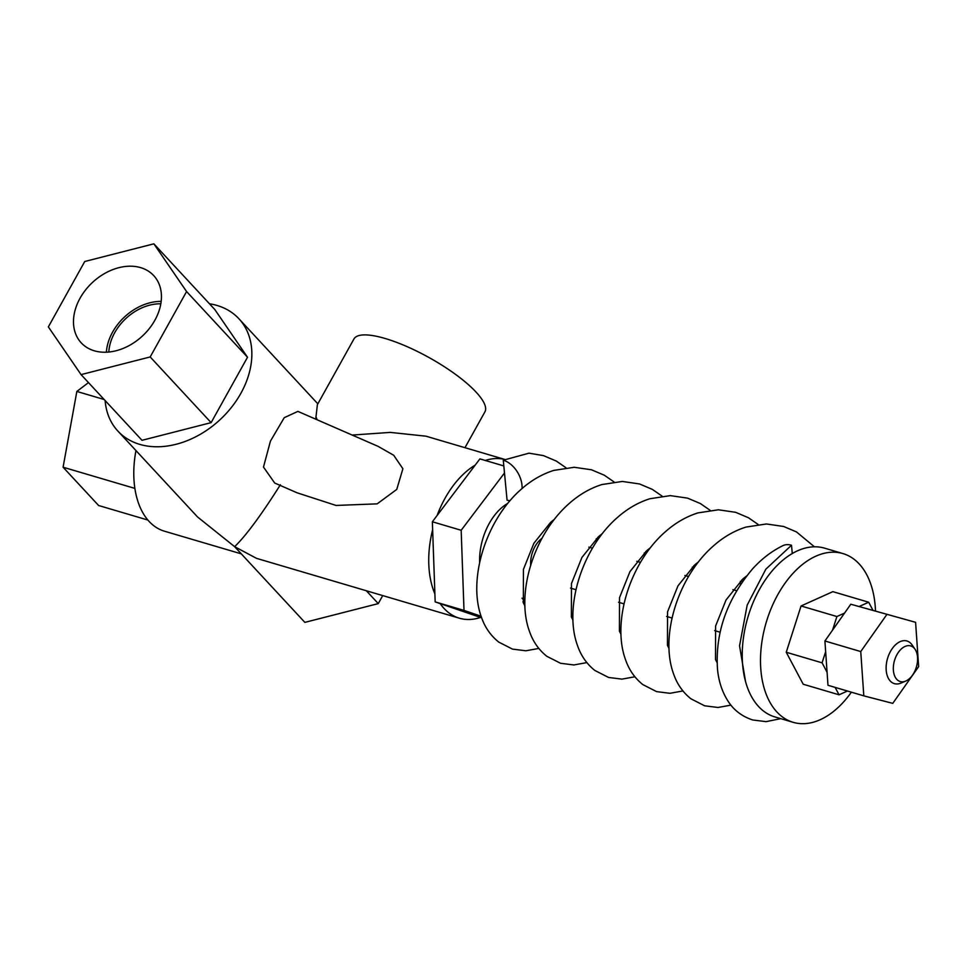 <?xml version="1.0" encoding="UTF-8"?>
<svg xmlns="http://www.w3.org/2000/svg" width="967" height="967" viewBox="0 0 967 967"><rect width="100%" height="100%" fill="white"/><g stroke="black" fill="none" stroke-linecap="round" stroke-linejoin="round"><path stroke-width="1.45" d="M875.486 610.636A87.961 54.092 106.4 0 0 842.922 553.571L824.67 548.18A87.961 54.092 106.4 0 0 792.287 553.523L791.502 545.255L765.864 569.152L747.177 605.124L739.55 645.799L745.569 681.675M522.059 488.54A22.229 14.686 -120.2 0 0 503.275 460.207L507.071 500.157A22.229 14.686 -120.2 0 0 509.996 500.713M780.78 718.662L766.057 721.648L752.677 719.968C741.858 716.366 733.602 710.02 727.909 700.942C722.131 691.816 718.674 681.3 717.526 669.394C715.048 633.24 726.688 599.782 752.447 569.007C761.513 558.974 771.642 551.19 782.847 545.678A22.229 14.686 59.8 0 1 791.502 545.255M565.997 467.774L556.303 461.054L543.466 455.614L529.009 453.172L503.275 460.207M504.484 472.996L461.174 530.279L464.003 610.407L435.174 601.897L481.651 617.804M464.003 610.407L481.107 616.257M440.19 603.626A82.57 50.767 106.4 0 0 444.071 608.461A82.57 50.767 106.4 0 0 459.373 618.203A82.57 50.767 106.4 0 0 480.539 617.429M366.348 590.752L378.266 603.613L304.859 622.373L234.63 546.669L256.497 558.346L459.373 618.203M461.174 530.279L432.358 521.769L435.174 601.897M507.711 503.444A48.846 30.037 106.4 0 0 479.656 562.576M315.713 419.158L317.394 404.653L353.946 338.97A74.942 20.283 29.1 0 1 385.192 338.498A74.942 20.283 29.1 0 1 456.194 374.87A74.942 20.283 29.1 0 1 484.914 411.857L464.982 447.685M316.33 417.587L317.091 419.763M378.266 603.613L382.727 595.587M504.653 459.434A82.57 50.767 106.4 0 0 485.313 460.473M352.169 435.065L390.281 432.394L425.988 436.19L504.701 459.41M297.111 492.807L336.032 505.439L377.166 503.855L396.748 489.423L402.901 468.765L393.69 455.252L378.145 446.391L297.909 411.386L284.238 417.671L270.434 441.133L263.483 467.073L274.701 483.029L297.111 492.807M105.137 400.556A82.57 61.151 -42.8 0 0 117.865 431.064L197.558 516.982L234.63 546.669C245.848 535.887 261.102 515.254 280.394 484.757M432.636 529.747A82.57 50.767 106.4 0 0 434.896 593.919M503.819 465.937L479.91 458.878L475.172 465.139A82.57 50.767 106.4 0 0 437.096 515.508L432.358 521.769M475.172 465.139L437.096 515.508M521.975 598.15A48.846 30.037 106.4 0 0 522.313 598.525A48.846 30.037 106.4 0 0 524.876 600.894M117.865 431.064A82.57 61.151 -42.8 0 0 139.744 444.373A82.57 61.151 -42.8 0 0 231.56 407.24A82.57 61.151 -42.8 0 0 238.934 318.772A82.57 61.151 -42.8 0 0 217.055 305.463A82.57 61.151 -42.8 0 0 209.476 303.783M541.979 538.317A22.229 13.671 106.4 0 0 530.702 565.151M135.96 450.574A82.57 50.767 106.4 0 0 149.123 521.443A82.57 50.767 106.4 0 0 164.426 531.185L241.315 553.861M142.004 440.311L211.12 422.639L247.516 357.246L214.795 309.525L153.862 243.829L84.745 261.501L48.35 326.894L81.071 374.616L142.004 440.311M915.072 649.292L912.171 645.025A22.229 13.671 106.4 0 0 911.059 643.623A22.229 13.671 106.4 0 0 906.949 641A22.229 13.671 106.4 0 0 888.842 654.792A22.229 13.671 106.4 0 0 890.244 681.01A22.229 13.671 106.4 0 0 894.366 683.633A22.229 13.671 106.4 0 0 900.942 683.101L905.692 681.082A18.566 11.411 106.4 0 0 916.402 666.964A18.566 11.411 106.4 0 0 915.072 649.292A18.566 11.411 106.4 0 0 914.141 648.12A18.566 11.411 106.4 0 0 896.977 654.586A18.566 11.411 106.4 0 0 896.772 679.342A18.566 11.411 106.4 0 0 905.692 681.082M81.071 374.616L150.187 356.944L186.583 291.55L153.862 243.829M186.583 291.55L247.516 357.246M150.187 356.944L211.12 422.639M147.903 520.053L98.61 505.511L63.085 467.218L76.852 391.442L104.158 399.504M63.085 467.218L134.872 488.395M76.852 391.442L88.481 382.594M94.319 350.803A49.438 36.625 -42.8 0 0 148.797 329.203A49.438 36.625 -42.8 0 0 154.515 276.502A49.438 36.625 -42.8 0 0 140.614 267.629A49.438 36.625 -42.8 0 0 85.144 290.499A49.438 36.625 -42.8 0 0 82.062 343.708A49.438 36.625 -42.8 0 0 94.319 350.803M161.175 301.39A47.407 35.114 -42.8 0 0 106.382 352.206M160.824 303.807A44.651 33.071 -42.8 0 0 108.812 352.048M915.592 622.313L850.803 604.23L824.911 640.988L827.982 685.277L863.809 695.853L892.759 703.372L918.65 666.601L915.592 622.313L850.803 604.23M872.778 609.935L868.68 602.223L859.325 606.442M886.642 614.794L860.751 651.565L824.911 640.988M860.751 651.565L863.809 695.853M868.68 602.223L832.853 591.647L801.063 605.971L786.244 652.254L803.214 684.225L839.042 694.802L847.43 691.018M844.566 613.09L836.902 616.535L801.063 605.971M836.902 616.535L832.539 630.17M825.649 651.673L822.083 662.83L786.244 652.254M842.922 553.571A87.961 54.092 106.4 0 0 810.539 558.914A87.961 54.092 106.4 0 0 761.21 647.31A87.961 54.092 106.4 0 0 793.133 722.313A87.961 54.092 106.4 0 0 825.516 716.97A87.961 54.092 106.4 0 0 851.371 692.179M822.083 662.83L827.075 672.246M835.113 687.38L839.042 694.802M792.287 553.523A87.961 54.092 106.4 0 0 742.946 641.919A87.961 54.092 106.4 0 0 774.881 716.922L793.133 722.313M524.924 605.91L523.352 602.876L523.437 569.37L533.869 543.309L550.61 522.385L554.393 519.327M572.96 620.089L571.388 617.055L571.473 583.536L581.904 557.488L598.646 536.564L602.429 533.506M620.995 634.255L619.424 631.221L619.509 597.715L629.94 571.654L646.681 550.731L650.465 547.673M669.031 648.434L667.46 645.4L667.544 611.881L677.988 585.833L694.717 564.909L698.5 561.851M717.067 662.6L715.495 659.567L715.592 626.06L726.024 599.999L742.753 579.076L746.548 576.018M596.24 538.776L596.313 542.003M538.8 648.434L525.879 650.779L512.498 649.111L498.767 642.1C490.716 635.67 484.95 627.414 481.469 617.309C467.532 579.656 485.676 519.859 521.709 488.843C531.548 480.212 542.245 474.06 553.801 470.397L574.265 467.279L591.502 469.793L604.339 475.22L614.033 481.941M644.276 552.955L644.348 556.182M586.836 662.6L573.914 664.958L560.534 663.277L546.802 656.279C538.752 649.848 532.986 641.58 529.505 631.475C515.568 593.823 533.711 534.026 569.744 503.021C579.584 494.391 590.281 488.238 601.837 484.564L622.301 481.445L639.55 483.959L652.374 489.399L662.069 496.119M692.312 567.133L692.384 570.349M634.872 676.779L621.95 679.124L608.569 677.456L594.838 670.445C586.788 664.027 581.022 655.759 577.541 645.654C563.604 608.001 581.747 548.204 617.78 517.188C627.619 508.557 638.317 502.405 649.872 498.742L670.336 495.624L687.585 498.138L700.41 503.565L710.104 510.286M740.347 581.3L740.42 584.515M682.907 690.946L669.986 693.303L656.605 691.623L642.874 684.624C634.836 678.193 629.058 669.926 625.576 659.82C611.64 622.168 629.783 562.371 665.816 531.366C675.655 522.736 686.352 516.583 697.92 512.909L718.384 509.79L735.621 512.305L748.446 517.744L758.14 524.465M730.943 705.124L718.022 707.481L704.641 705.801L690.922 698.79C682.871 692.372 677.093 684.104 673.612 673.999C659.675 636.346 677.819 576.55 713.864 545.533C723.691 536.903 734.388 530.75 745.956 527.088L766.42 523.969L783.657 526.483L796.482 531.923L814.444 546.814M597.654 537.447L598.126 539.332M645.69 551.613L646.161 553.511M693.726 565.792L694.197 567.689M741.774 579.958L742.233 581.856M524.863 602.368L522.966 601.8M238.934 318.772L317.841 403.843M736.552 590.716L732.913 589.652M688.516 576.55L684.878 575.474M640.48 562.371L636.842 561.307M592.445 548.204L588.806 547.129M720.101 632.225L714.637 630.605M672.065 618.046L666.601 616.438M624.029 603.879L618.566 602.26M575.994 589.701L570.518 588.093"/></g></svg>
